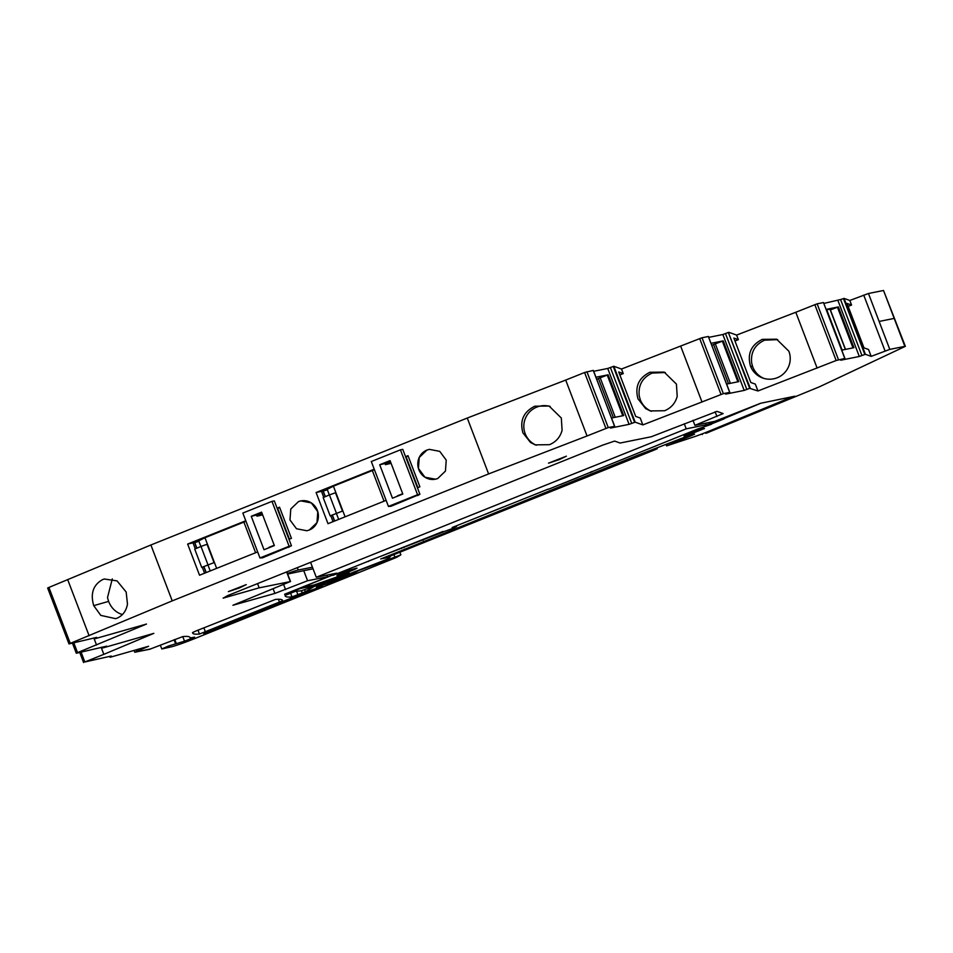 <?xml version="1.0" encoding="UTF-8"?>
<svg xmlns="http://www.w3.org/2000/svg" width="953" height="953" viewBox="0 0 953 953"><rect width="100%" height="100%" fill="white"/><g stroke="black" fill="none" stroke-linecap="round" stroke-linejoin="round"><path stroke-width="1.43" d="M488.603 473.927L172.231 600.866L150.884 544.985L467.268 418.045L488.603 473.927L587.048 435.974L565.701 380.08L467.268 418.045M405.561 456.642L408.003 455.665L419.892 486.816L417.45 487.793M402.702 493.714L397.353 495.858M386.12 500.361L327.999 523.685L316.098 492.534L374.231 469.21M385.774 464.576L390.801 462.562M288.997 539.327L291.439 538.35L279.551 507.199L277.109 508.187M274.238 545.247L268.901 547.391M257.667 551.906L199.546 575.219L187.646 544.068L245.779 520.755M257.322 516.121L262.349 514.108M426.908 450.078L419.237 457.464L418.438 468.435L424.943 477.215L435.33 479.204L437.761 478.489L445.432 471.104L446.23 460.132L439.726 451.353L429.338 449.363L426.908 450.078A15.224 14.498 -101.4 0 0 418.438 468.435A15.224 14.498 -101.4 0 0 435.342 479.204A15.224 14.498 -101.4 0 0 437.761 478.489L445.432 471.104L446.23 460.132L439.726 451.353L429.338 449.363L426.908 450.078M298.456 501.623L290.784 508.997L289.986 519.969L296.49 528.748L306.878 530.75L309.308 530.023L316.98 522.637L317.778 511.678L311.274 502.886L300.886 500.897L298.456 501.623L290.784 509.009L289.986 519.969L296.502 528.748L306.878 530.75L309.308 530.023A15.224 14.498 -101.4 0 0 317.778 511.678A15.224 14.498 -101.4 0 0 300.886 500.897A15.224 14.498 -101.4 0 0 298.456 501.623M109.583 656.379L110.608 657.129L148.608 646.265L134.766 652.233L149.633 649.279L182.845 636.58A343.723 18.25 159.1 0 1 190.064 637.569A343.723 18.25 159.1 0 1 190.112 637.724A343.83 18.25 159.1 0 0 190.112 637.724A343.723 18.25 159.1 0 1 190.123 637.974L194.603 637.164L184.513 641.19L168.49 646.015L161.807 648.981L171.516 646.789A19.644 1.048 159.1 0 0 194.364 638.724L395.971 557.636A93.299 4.956 159.1 0 0 400.736 554.932L358.84 570.525L354.278 573.122L327.641 583.629A20.132 1.072 159.1 0 0 319.577 586.381L316.456 587.31L319.362 585.273L349.179 573.039L341.043 575.779L313.644 586.774L305.341 591.753L291.999 596.923A343.723 18.25 159.1 0 1 285.15 595.899A343.723 18.25 159.1 0 1 285.09 595.422L295.275 591.336L301.077 590.836L307.045 588.775L315.169 585.511L314.883 584.749M327.093 575.088L327.725 576.744L324.604 578.197L284.625 594.231L300.481 588.466L315.169 585.511M327.725 576.744L307.593 580.746L303.745 570.668L287.663 574.04M273.118 588.775L274.893 593.421L307.593 580.746M274.893 593.421L232.937 605.262L290.296 581.58L259.168 587.846L223.121 598.15L227.898 595.506L602.522 445.194L614.614 441.072L620.093 443.038L651.221 436.772L716.99 411.374L723.136 413.578L694.904 425.348L692.986 420.309M905.35 346.344L883.526 290.474L905.35 346.344L819.497 386.775L705.947 433.329L794.85 396.21L760.589 403.274L714.798 421.345L694.904 425.348M865.395 354.29L844.06 298.408L849.826 300.469L868.457 293.5L889.792 349.394L879.119 321.447L894.2 318.409L879.119 321.447L868.457 293.5L883.526 290.474L904.862 346.356L889.792 349.394L871.173 356.362L865.395 354.29L859.296 356.482L840.76 360.21L844.918 358.435L823.487 302.625M817.15 368.144L795.803 312.262L817.138 303.816L823.463 302.554L844.799 358.435L836.15 360.52L757.945 390.98L749.701 388.347L728.354 332.466L750.273 388.228M708.794 337.35L722.839 334.527L744.186 390.408L749.701 388.347M744.186 390.408L725.638 394.137L729.807 392.374L708.377 336.564M593.683 371.289L607.728 368.466L613.839 366.274L621.499 369.025L702.016 337.755L723.351 393.649L729.748 392.362M723.351 393.649L642.846 424.907L640.225 418.033L635.711 416.425L618.747 371.992L623.25 373.6L619.867 374.91M607.728 368.466L629.075 424.347L635.174 422.167L642.846 424.907M629.075 424.347L610.528 428.076L614.697 426.301L593.266 370.491M587.048 435.974L608.252 427.575L614.578 426.313L593.362 370.419M70.236 643.323L48.901 587.441L47.65 588.013L68.985 643.906L172.231 600.866M69.093 643.906L96.682 637.39M96.872 637.879L95.312 638.605L94.978 637.736M95.431 638.605L146.5 624.048L77.538 652.638L73.834 642.953M77.538 652.638L76.288 653.222L72.464 643.227M76.383 653.222L106.772 646.158L103.305 647.814L153.814 633.364L103.841 654.342L101.149 647.29M81.136 652.269L84.841 661.966L103.841 654.342M84.841 661.966L111.287 656.033M110.036 657.248L111.465 656.522M135.004 652.221L150.503 648.933L135.004 652.221M566.368 456.177L548.499 463.17L559.256 459.62L566.368 456.177M246.243 584.618L228.375 591.61L239.132 588.061L246.243 584.618M195.687 631.1L275.369 599.449A343.723 18.25 159.1 0 1 282.588 600.45A343.723 18.25 159.1 0 1 282.66 600.795L199.475 634.043A343.723 18.25 159.1 0 1 192.625 633.018A343.723 18.25 159.1 0 1 192.566 632.554L195.687 631.1M209.684 630.862L310.773 590.312L322.281 586.417L215.271 629.742L203.763 633.638L209.684 630.862M522.911 432.841L530.511 442.478L535.169 444.86L549.464 444.682C556.016 441.954 560.221 437.165 562.091 430.303L561.329 418.033L549.071 406.026L534.776 406.204C523.542 411.839 519.588 420.726 522.911 432.841M48.901 587.441L150.884 544.985M605.917 428.397L584.582 372.504L565.701 380.08M584.582 372.504L593.231 370.419M702.016 337.755L708.46 336.48M722.839 334.527L728.354 332.466M795.803 312.262L736.609 335.087L728.938 332.347M823.916 303.411L840.57 299.54L861.905 355.433M844.06 298.408L840.57 299.54M89.117 635.746L67.77 579.865M127.476 604.119L126.165 592.027L117.052 580.889L104.27 579.007L102.602 579.603C93.191 584.88 90.237 593.552 93.728 605.643L100.792 615.388L115.611 618.664L117.29 618.08C122.818 615.555 126.201 610.933 127.464 604.19L127.476 604.119M333.038 521.66L330.798 515.776M323.71 497.216L321.447 491.295L316.098 492.534M323.15 491.021L321.447 491.295M323.246 491.105L327.356 489.747M345.105 516.824L333.407 486.185L327.594 489.103M195.258 548.749L192.994 542.829L187.646 544.068M204.585 573.194L202.346 567.309M194.698 542.555L192.994 542.829M194.793 542.65L198.903 541.28M216.653 568.357L204.955 537.718L199.141 540.637M174.054 639.773L175.566 643.716M388.598 559.351L388.336 558.661M443.038 531.44L332.788 575.409A14.736 0.786 159.1 0 0 336.897 573.241A14.736 0.786 159.1 0 0 336.171 573.265L316.277 577.256L686.208 428.838L684.29 423.799M316.277 577.256L310.583 562.33M259.168 587.846L257.56 583.605M702.337 434.544L702.099 433.913M871.173 356.362L868.54 349.489L863.978 347.857L847.014 303.423L851.577 305.055L849.826 300.469M851.577 305.055L848.146 306.378M837.961 300.588L859.296 356.482M841.761 350.144L853.912 347.69L838.342 306.926L837.461 307.223L852.983 347.881M826.191 309.368L838.342 306.926M757.945 390.98L755.324 384.107L750.821 382.498L733.858 338.065L738.361 339.673L734.966 340.983M736.609 335.087L738.361 339.673M788.858 351.204L776.6 339.197L762.317 339.363C751.083 345.01 747.14 353.897 750.452 366.012A20.621 20.561 -70.3 0 0 789.632 363.474A20.621 20.549 -70.3 0 0 789.656 363.391A20.621 20.561 -70.3 0 0 788.858 351.204M711.069 343.306L723.22 340.864L722.35 341.162L737.872 381.819M723.22 340.864L738.789 381.629L726.639 384.071M702.027 402.083L680.692 346.201M621.499 369.025L623.25 373.6M677.202 396.365L676.427 384.107L664.17 372.099L649.875 372.266C638.653 377.912 634.698 386.787 638.022 398.914L645.622 408.551L650.28 410.922L664.575 410.743C671.126 408.015 675.332 403.226 677.202 396.365M635.174 422.167L613.839 366.274M595.959 377.245L608.121 374.803L623.691 415.568L611.528 418.01M93.847 637.962L96.539 645.014M550.179 406.454A20.621 20.561 -70.3 0 0 525.174 433.651A20.621 20.561 -70.3 0 0 536.313 445.23M423.477 541.173L423.918 541.673L420.797 543.139L382.082 558.672L385.477 558.017L653.043 450.543L657.225 448.744L656.927 447.981M112.287 578.912L107.498 597.602L108.606 601.391C111.072 607.502 115.051 611.671 120.554 613.911L122.472 614.506M443.205 531.881L453.831 528.057L455.129 527.319L454.557 526.64M548.201 489.103L452.139 527.521L454.819 527.331M548.642 489.199L697.251 429.184L711.557 424.216L708.544 424.657L717.43 421.083A14.736 0.786 159.1 0 1 706.102 424.835L686.208 428.838M830.277 309.963L837.461 307.223M826.394 309.916L829.956 309.129L845.347 349.417M777.719 339.625L764.568 340.173C754.859 344.724 750.559 352.336 751.667 363.022L752.715 366.822A20.621 20.561 -70.3 0 0 763.853 378.401M728.509 383.702L713.559 344.545L711.867 345.391M713.559 344.545L722.35 341.162M665.289 372.528L652.138 373.076C642.429 377.626 638.129 385.238 639.237 395.924L640.285 399.724A20.621 20.561 -70.3 0 0 651.423 411.303M608.121 374.803L607.24 375.101L622.762 415.758M613.398 417.64L598.448 378.484L596.757 379.33M598.448 378.484L607.24 375.101M657.225 448.744L636.425 455.737M423.68 541.685L636.616 456.249M332.263 574.051L332.788 575.409M337.148 575.874C340.745 575.267 361.032 567.118 356.279 568.202L337.148 575.874M336.981 575.409L344.795 571.633L356.279 568.202M684.814 436.379L703.945 428.707C700.348 429.315 680.061 437.451 684.814 436.379L684.647 435.926M845.49 349.394L830.408 309.916M842.13 350.061L826.751 309.785M730.367 383.332L715.298 343.854M615.257 417.259L600.187 377.781M760.899 403.202L725.769 417.867A15.713 0.834 159.1 0 0 723.97 418.903L712.177 423.644M591.063 471.783L592.79 471.461L590.062 472.64M578.28 477.358L560.507 484.493M503.565 506.889L487.638 513.286M456.439 526.259L454.176 526.711M456.57 526.58L455.081 527.176M443.3 531.905L368.442 561.114M367.477 561.496L368.549 561.412M367.524 561.627L366.5 561.889M349.072 572.741L314.121 584.963L302.196 587.37L332.645 575.028M325.438 582.688L336.862 579.519L344.331 575.755L383.487 560.698L388.479 558.553L390.182 556.79L385.488 558.005M666.052 444.467L666.6 445.897L691.449 435.604L694.57 434.151L690.651 434.902L636.592 455.677L380.724 558.97M666.6 445.897L693.998 436.831A14.736 0.786 159.1 0 0 708.544 431.364L784.009 400.224A14.736 0.786 159.1 0 0 791.169 396.901M704.47 428.695L703.767 428.254L692.462 432.15L684.111 435.938M723.649 418.093L723.97 418.903M313.049 568.798L303.745 570.668M312.429 567.178L298.241 570.037A19.644 1.048 159.1 0 0 287.437 573.468M274.369 545.581L261.599 512.142L251.247 516.288L264.017 549.738L274.369 545.581M262.647 514.87L256.988 516.192L256.548 515.049L251.247 516.288M277.144 508.283L279.753 507.735M204.955 537.718L243.897 522.101L255.595 552.728M245.969 521.243L243.897 522.101M259.978 557.958L242.836 513.059L271.974 501.373L289.116 546.272L259.978 557.958L262.563 557.803L289.057 546.796M256.548 515.049L261.896 512.905M214.032 562.604L207.039 544.282L200.976 546.45L194.722 549.095L201.714 567.416L214.032 562.604L201.714 567.416M289.176 547.129L287.377 547.487L291.463 545.795L289.116 546.272M271.974 501.373L274.321 500.909L291.463 545.795M402.821 494.047L390.051 460.609L379.711 464.754L392.469 498.193L402.821 494.047M391.099 463.337L385.441 464.659L385 463.515L379.711 464.754M405.597 456.737L408.206 456.201M333.407 486.185L372.349 470.556L384.047 501.195M374.422 469.71L372.349 470.556M388.443 506.424L371.301 461.526L400.427 449.84L417.569 494.726L388.443 506.424L391.016 506.269L417.509 495.262M385 463.515L390.349 461.371M342.484 511.07L335.492 492.749L329.428 494.905L323.174 497.549L330.167 515.883L342.484 511.07L330.167 515.883M417.64 495.584L419.916 494.262L417.569 494.726M400.427 449.84L402.774 449.363L419.916 494.262M182.762 636.592L184.513 641.19M174.768 639.487L176.329 643.573M393.934 554.622L394.792 556.862M353.825 571.955L354.278 573.122M332.299 581.199L332.537 581.842M327.153 582.343L327.641 583.629M319.195 585.392L319.577 586.381M348.774 572.348L349.036 573.051M348.059 572.562L348.298 573.194M310.344 587.441L310.607 588.144M304.567 589.716L305.341 591.753M301.422 590.765L302.315 593.111M296.574 591.229L297.955 594.863M290.522 593.052L291.999 596.923M326.867 575.135L327.475 576.744M715.131 411.791L716.93 416.509M283.637 584.546L285.555 589.585M286.615 571.943L290.296 581.58M792.134 396.71L792.396 397.389M863.728 295.108L885.075 351.002M843.476 298.527L864.812 354.409M817.138 303.816L838.473 359.71M814.803 304.638L836.15 360.52M746.795 389.372L725.447 333.479M729.688 392.374L708.341 336.48M699.693 338.577L721.028 394.459M634.591 422.286L613.255 366.393M631.684 423.299L610.337 367.417M608.252 427.575L586.905 371.694M136.339 649.767L136.875 651.185M282.398 600.14L282.66 600.795M278.395 599.27L279.539 602.248M203.847 627.824L205.431 631.982M197.986 630.171L199.475 634.043M316.027 588.299L316.36 589.18M214.901 628.777L215.271 629.742M93.728 605.643L108.606 601.391M323.043 490.974L325.176 496.561M332.335 515.287L334.539 521.065M194.591 542.519L196.723 548.094M203.882 566.832L206.086 572.598M705.482 423.215L706.102 424.835M752.715 366.822L750.452 366.012M675.51 441.704L675.165 440.81M679.513 439.071L679.858 439.964M680.966 438.487L681.324 439.416M683.956 437.284L684.361 438.356M687.601 435.878L688.018 436.986M691.139 434.794L691.449 435.604M401.416 547.88L401.654 548.487M403.703 546.962L403.977 547.677M674.271 441.179L674.617 442.085M667.481 445.396L666.993 444.098M297.324 567.643L298.241 570.037M289.414 539.16L277.573 508.175M207.968 564.772L200.976 546.45M417.867 487.626L406.026 456.63M336.421 513.226L329.428 494.905M160.39 645.264L161.807 648.981M399.831 552.132L400.856 554.813M355.302 571.359L355.54 571.979M348.905 572.324L349.179 573.039M286.829 571.86L290.534 581.58M102.269 647.063L102.602 647.933M79.778 652.543L83.59 662.549M134.075 650.422L134.766 652.233M323.186 490.974L325.307 496.501M332.454 515.251L334.658 521.005M194.734 542.507L196.854 548.035M204.002 566.785L206.205 572.55M454.843 526.58L455.129 527.319M210.22 570.942L208.099 565.391M200.88 546.474L198.653 540.661M338.672 519.397L336.564 513.858M329.333 494.941L327.117 489.115"/></g></svg>
